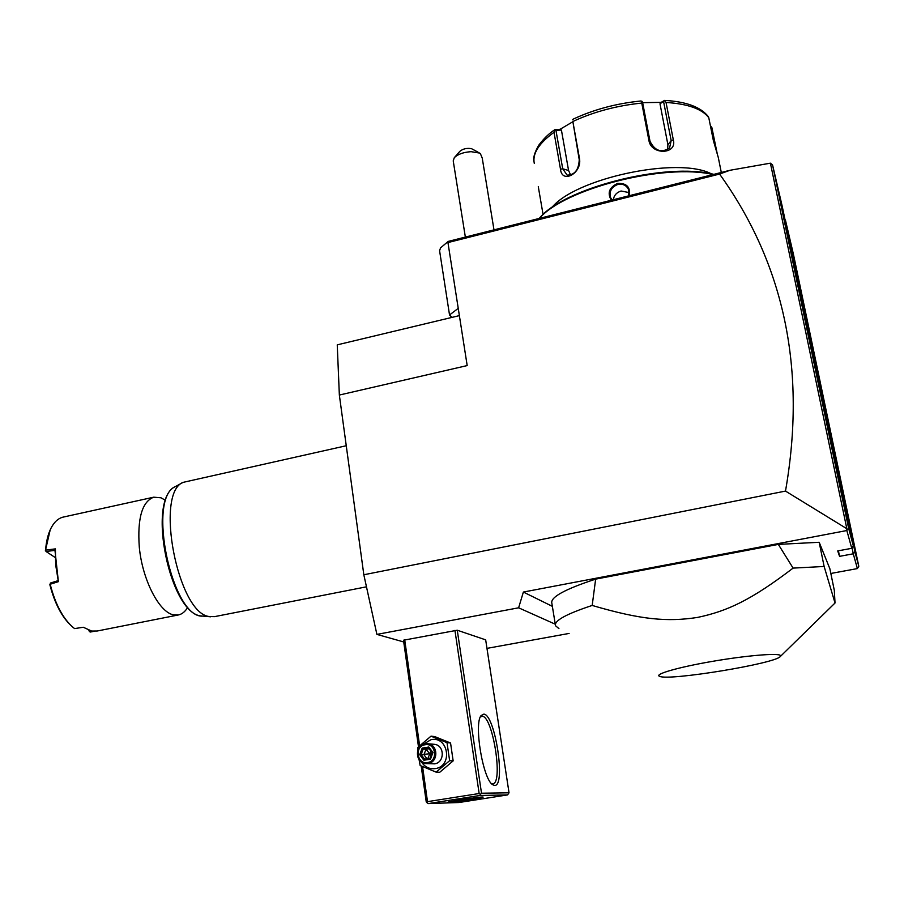 <?xml version="1.0" encoding="UTF-8"?>
<svg xmlns="http://www.w3.org/2000/svg" width="904" height="904" viewBox="0 0 904 904"><rect width="100%" height="100%" fill="white"/><g stroke="black" fill="none" stroke-linecap="round" stroke-linejoin="round"><path stroke-width="1.36" d="M403.738 641.953L376.9 634.405L363.826 574.763L339.35 395.048L337.248 344.853L459.379 315.62M376.9 634.405L518.625 607.804L523.371 592.052L552.367 606.347M719.584 174.054L447.955 242.566L448.214 241.413L729.98 170.28L719.584 174.054C784.615 264.612 806.583 370.29 785.497 491.087L846.833 528.727L846.833 530.535L523.371 592.052M785.497 491.087L363.826 574.763M569.102 633.433L486.973 648.371M518.625 607.804L555.282 624.212M421.185 765.97L426.247 801.927L427.016 802.763L427.502 801.656L479.154 793.52L480.487 794.356L481.516 793.226L509.031 792.797L485.674 639.862L457.266 630.224L403.489 640.224L418.484 746.783M852.031 547.835L853.274 553.802L854.924 551.824L858.8 566.299L857.376 568.582L830.832 573.464M729.98 170.28L770.411 163.172L846.833 528.727M448.214 241.413L440.564 247.854L439.581 250.69L449.525 314.965L451.955 317.406M458.238 308.354L449.525 314.965M447.955 242.566L467.187 365.578L339.35 395.048M770.411 163.172L772.57 164.98L848.63 528.309L853.286 545.722L782.118 205.852L772.57 164.98M847.263 529.88L848.63 528.309M853.286 545.722L851.76 548.31L837.714 550.931L839.556 556.356L838.415 550.807M857.376 568.582L853.274 553.802L839.556 556.356M858.8 566.299L793.373 254.013L785.384 219.841L854.924 551.824M846.833 530.535L851.76 548.31M780.31 656.519L780.434 655.479C778.208 652.824 745.63 655.592 711.9 661.457C678.113 667.276 654.078 674.26 659.491 676.294L659.762 676.395C669.344 680.972 775.282 663.615 780.31 656.519L835.025 603.002L834.313 590.38L829.861 568.729L819.182 542.276L824.132 566.469L793.102 568.107L778.333 544.4L819.182 542.276M595.646 579.125L592.188 605.443C566.119 614.053 553.892 620.811 555.519 625.726L551.869 603.352C550.073 597.352 564.672 589.272 595.646 579.125L778.333 544.4M835.025 603.002L824.132 566.469M555.519 625.726L558.932 628.619M793.102 568.107C751.066 600.154 727.336 611.172 697.492 617.432C667.434 622.042 641.23 619.861 592.188 605.443M479.369 152.991L475.945 151.036L480.363 153.578L482.239 158.098L493.991 229.853M479.504 153.058L471.097 151.68C463.436 152.2 457.831 154.211 454.294 157.703L453.22 160.844L465.357 237.085M475.945 151.036L471.47 148.651C466.792 147.906 462.927 148.798 459.853 151.341L454.294 157.703M539.405 218.395C564.446 188.879 664.124 162.98 713.086 174.551M611.341 200.236C607.081 193.06 609.149 187.467 617.545 183.444C626.709 183.003 630.596 187.094 629.218 195.716M539.247 218.429C562.989 188.439 665.457 161.805 713.844 174.359M710.363 125.577L711.877 127.622L717.448 154.742M718.307 157.545L713.38 140.617L708.781 117.701C702.069 108.921 687.82 103.847 666.045 102.468L673.322 139.871C677.379 154.539 651.411 155.341 648.936 140.64L641.772 103.079C616.844 105.61 593.871 111.746 572.853 121.498L579.52 158.731C582.119 173.263 561.847 184.258 560.491 169.184L554.005 132.3C538.841 143.352 532.264 153.714 534.287 163.398M551.711 207.739C574.91 178.45 677.785 156.166 711.38 173.839M572.853 121.498L579.238 159.725C578.718 169.918 574.673 175.048 567.113 175.116L562.717 168.788L555.949 130.345L561.418 130.063L560.051 129.317L554.853 129.69L554.005 132.3M666.045 102.468L664.542 100.412L661.174 102.367L642.654 102.672M708.25 116.526L708.781 117.701M661.174 102.367L659.999 103.813L664.553 100.683M663.604 101.655L671.163 140.617L669.581 147.973C661.445 153.194 654.925 150.957 650.01 141.284L642.552 102.186L641.908 101.237L641.772 103.079M572.334 119.848L573.407 119.023C593.962 109.474 616.392 103.463 640.699 101.011L641.908 101.237M555.949 130.345L554.74 129.961M560.051 129.317L572.481 121.961M659.999 103.813L667.909 144.719L667.604 149.668M570.639 175.071L568.571 170.472L561.418 130.063M612.177 200.021L610.641 197.705C608.968 191.49 611.364 187.071 617.816 184.439C622.833 183.557 626.415 185.252 628.551 189.546L628.54 195.885M629.15 192.586L621.093 191.015C616.63 192.428 614.019 195.332 613.285 199.739M427.502 801.656L422.563 766.569M419.625 745.732L404.698 639.727M479.154 793.52L454.938 630.382M481.516 793.226L457.266 630.224M494.578 785.406L492.816 784.785C483.064 779.949 473.639 723.686 481.12 715.55L483.832 714.126C495.121 714.42 506.161 786.683 494.578 785.406M509.031 792.797L507.562 794.91L479.956 795.475L480.487 794.356M427.016 802.763L428.349 803.588L458.961 802.515L507.562 794.91M479.956 795.475L428.349 803.588M448.576 802.334L447.864 802.289C446.305 801.848 478.182 797 482.51 797.023L483.12 797.068C484.499 797.531 453.356 802.277 448.576 802.334M480.374 716.94L482.329 716.284C492.804 716.443 503.358 782.977 492.917 783.757L491.437 783.553M419.083 759.676L420.157 765.519L436.135 772.129L439.773 772.242L453.153 760.885L450.554 742.998L434.654 736.557L431.005 736.172L417.637 747.574L417.851 750.105M450.554 742.998L447.017 742.67L431.005 736.172M453.153 760.885L449.627 760.693L447.017 742.67M436.135 772.129L449.627 760.693M421.546 762.095C424.891 767.089 429.445 769.259 435.231 768.603C452.994 766.4 448.553 735.924 431.095 739.63L422.699 744.602M426.688 763.643L434.553 763.835C444.824 762.671 444.779 745.337 434.53 744.331L433.445 744.241M428.021 763.53C438.429 762.343 438.395 744.783 428.01 743.766L425.219 743.789C414.642 745.032 414.992 762.976 425.648 763.597L428.021 763.53M427.592 762.524C416.868 764.705 414.269 746.105 425.072 744.749C435.773 742.5 438.463 761.168 427.592 762.524M423.886 760.241L430.507 759.157L432.948 752.524L428.778 747.009L422.168 748.116L419.727 754.716L423.886 760.241L424.564 759.157L430.101 758.253L432.135 752.727L428.666 748.139L423.162 749.054L421.128 754.557L424.586 759.157M430.507 759.157L430.078 758.253L424.564 759.157M419.727 754.716L431.784 753.563M422.168 748.116L423.162 749.054L425.976 749.269L431.118 755.382M428.778 747.009L428.609 748.116L432.101 752.716L432.948 752.524M427.807 758.625L430.903 751.134M426.982 758.761L423.953 754.738L425.976 749.269L429.095 748.749M366.47 586.82L214.587 616.63L209.186 616.528C177.805 613.296 154.561 493.087 183.105 482.363L346.255 445.74M165.59 500.364L160.946 497.788L153.714 497.189C142.075 501.697 137.261 518.387 139.306 547.248C142.335 579.769 159.251 612.437 173.523 614.844L178.608 614.912L97.236 631.003L91.654 631.06L83.292 627.252L74.603 628.596L73.303 627.579C63.009 618.698 55.302 604.245 50.183 584.233L58.387 581.667L55.675 564.921L55.404 548.875L45.573 550.107C46.251 541.541 47.98 534.388 50.76 528.659C53.89 522.399 57.867 518.58 62.67 517.224L72.738 514.986M187.749 607.318C185.252 611.533 182.201 614.065 178.608 614.912M91.101 630.947L89.519 631.241L90.208 632.054L94.163 631.308M54.85 557.293L46.059 551.496L45.573 550.107M50.183 529.902L45.347 550.864M55.404 548.875L54.963 550.366L46.059 551.496M54.963 550.366L58.387 581.667M57.732 580.764L50.387 583.046L50.183 584.233M50.387 583.046L50.138 584.176M49.856 584.685C54.726 603.544 62.003 617.387 71.687 626.189M89.417 631.726L88.897 630.291M89.519 631.241L89.338 630.45M673.322 139.871L671.163 140.617L667.909 144.719M648.936 140.64L650.01 141.284M579.52 158.731L579.238 159.725M560.491 169.184L562.717 168.788L568.571 170.472M617.545 183.444L617.816 184.439M183.105 482.363L175.478 486.544C146.482 497.742 172.099 618.89 202.869 616.099L210.598 616.799M721.302 172.472L718.217 157.104M543.089 214.587L538.287 186.665M533.993 161.726C532.885 158.347 534.433 152.878 538.671 145.318C543.756 138.538 549.146 133.329 554.853 129.69M664.542 100.412C686.226 101.587 700.86 107.034 708.42 116.763M434.53 744.331L428.01 743.766M430.044 758.275L432.101 752.716M175.478 486.544C146.143 498.997 170.042 615.387 201.908 616.008M153.714 497.189L72.15 515.122"/></g></svg>
